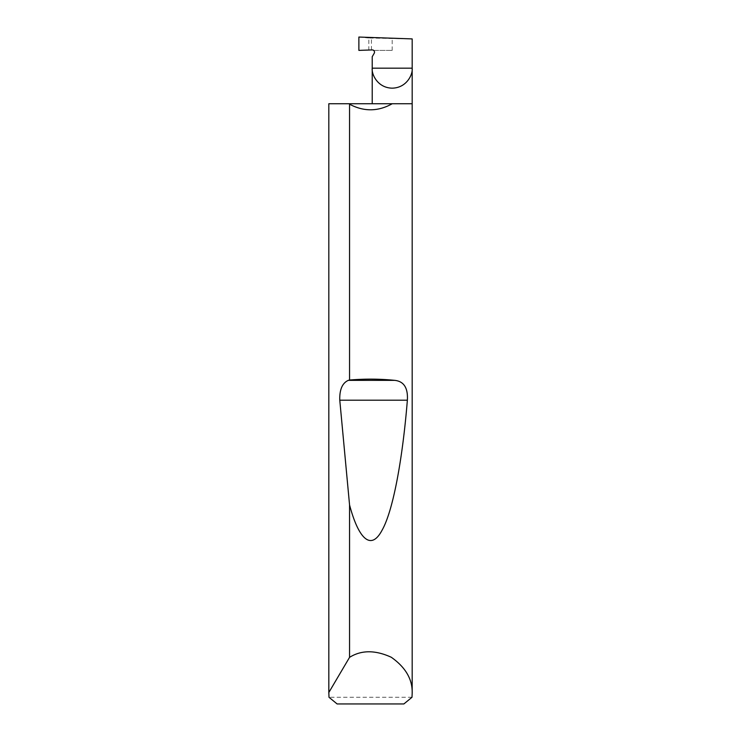 <?xml version="1.0" encoding="UTF-8"?>
<svg xmlns="http://www.w3.org/2000/svg" width="741" height="741" viewBox="0 0 741 741"><rect width="100%" height="100%" fill="white"/><g stroke="black" fill="none" stroke-linecap="round" stroke-linejoin="round"><path stroke-width="0.56" stroke-dasharray="3.71 2.78" d="M412.181 103.74L328.819 103.74M411.996 697.281L329.004 697.281M412.181 38.912L368.823 38.004L368.823 50.045L358.876 50.388M358.876 37.05L368.823 38.004M372.214 56.724L374.214 53.259L373.649 50.388L392.193 50.388L373.649 50.388A2.223 2.223 0 0 0 372.214 49.925L368.823 50.045M371.454 49.953L371.454 38.189M337.118 703.95L403.882 703.95M392.193 50.388L392.193 38.912"/><path stroke-width="1.11" d="M412.181 693.391L411.996 697.281L403.882 703.95L337.118 703.95L329.004 697.281L328.828 692.502L349.557 657.35C361.367 649.959 375.279 649.931 391.294 657.267C405.679 667.419 412.635 679.469 412.181 693.391L412.181 68.172L372.214 68.172L372.214 56.724L374.214 53.259A2.223 2.223 0 0 0 372.214 49.925L358.876 50.388L358.876 37.05L412.181 38.912L412.181 68.172C412.987 74.017 406.985 87.883 392.193 88.16C377.401 87.883 371.408 74.017 372.214 68.172L372.214 103.74M392.23 103.74C378.095 111.65 363.868 111.808 349.557 104.212L349.28 103.74L412.181 103.74M349.557 380.022C365.063 378.744 380.142 378.855 394.805 380.365C403.919 381.374 408.106 387.988 407.365 400.205C402.845 456.289 393.536 510.169 381.995 530.352C370.519 551.869 358.098 537.355 349.557 504.927L339.776 400.205C339.452 389.701 342.286 383.088 348.279 380.365L349.557 380.022L349.557 104.212M349.557 657.35L349.557 504.927M328.819 693.391L328.819 103.74L328.828 692.502M349.28 103.74L328.828 103.74M348.279 380.365L394.805 380.365M339.776 400.205L407.365 400.205"/></g></svg>
